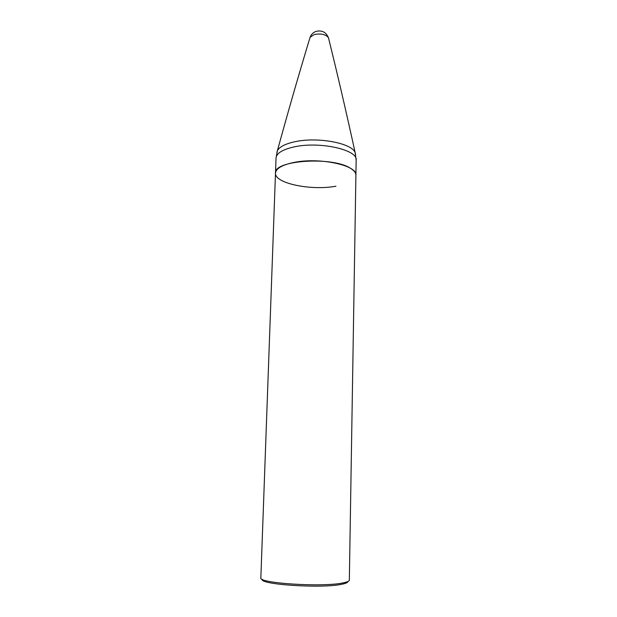 <?xml version="1.0" encoding="UTF-8"?>
<svg xmlns="http://www.w3.org/2000/svg" width="617" height="617" viewBox="0 0 617 617"><rect width="100%" height="100%" fill="white"/><g stroke="black" fill="none" stroke-linecap="round" stroke-linejoin="round"><path stroke-width="0.93" d="M335.957 186.203C311.122 190.877 274.403 183.372 275.49 173.099L260.852 577.774C257.605 583.273 323.64 587.477 343.468 582.81C347.348 582.008 349.307 581.098 349.338 580.088L355.901 175.205C355.916 172.868 354.197 170.624 350.726 168.456C333.072 156.155 273.277 160.196 275.49 173.099C275.961 168.495 282.046 164.963 293.754 162.487C319.274 157.05 357.767 165.356 355.901 175.205L356.148 160.119C358.014 149.8 319.675 141.146 294.247 146.885C282.578 149.491 276.509 153.201 276.038 158.021L277.395 150.718C279.455 146.846 285.239 143.861 294.756 141.763C317.524 136.581 352.369 143.213 355.176 152.754L356.148 160.119M262.186 579.247C259.117 584.654 322.969 588.734 342.211 584.168C345.983 583.381 347.888 582.487 347.934 581.492M328.653 38.547L328.468 37.768C325.838 34.375 321.11 33.287 314.292 34.521L310.081 37.29L309.85 38.061M276.848 152.538L277.395 150.718C288.193 111.284 299.091 73.477 310.081 37.29C311.138 34.56 313.012 32.632 315.696 31.513C321.727 29.901 325.977 31.984 328.468 37.768C337.545 74.48 346.445 112.811 355.176 152.754L355.623 154.597M275.49 173.099L276.038 158.021"/></g></svg>
